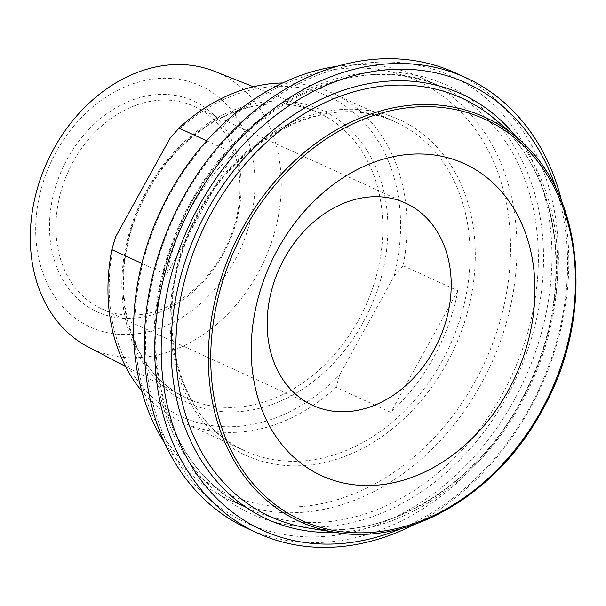 <?xml version="1.0" encoding="UTF-8"?>
<svg xmlns="http://www.w3.org/2000/svg" width="606" height="606" viewBox="0 0 606 606"><rect width="100%" height="100%" fill="white"/><g stroke="black" fill="none" stroke-linecap="round" stroke-linejoin="round"><path stroke-width="0.45" stroke-dasharray="3.03 2.27" d="M403.134 265.746L394.188 276.041L339.754 374.644L336.027 387.325L390.787 412.383A180.838 142.107 114.6 0 0 457.901 290.812L403.134 265.746A180.838 142.107 -65.4 0 0 344.723 99.664A180.838 142.107 -65.4 0 0 332.724 93.263L395.839 122.139A180.838 142.107 114.6 0 0 191.375 227.455A180.838 142.107 114.6 0 0 245.347 451.031A180.838 142.107 114.6 0 0 442.032 361.146A180.838 142.107 114.6 0 0 407.838 128.54A180.838 142.107 114.6 0 0 395.839 122.139C327.338 87.688 226.75 141.153 189.716 233.159C150.773 319.726 177.679 422.761 245.347 451.031L182.239 422.147A180.838 142.107 -65.4 0 1 141.675 390.938M457.901 290.812L390.787 412.383M166.589 274.723L233.704 153.151A180.838 142.107 114.6 0 0 166.589 274.723L141.88 263.413M206.654 140.774L233.704 153.151M115.557 236.984A176.202 138.463 114.6 0 0 169.869 410.504A176.202 138.463 114.6 0 0 339.754 374.644M394.188 276.041A176.202 138.463 114.6 0 0 339.883 102.52A176.202 138.463 114.6 0 0 169.991 138.38M336.027 387.325A180.838 142.107 -65.4 0 1 182.239 422.147M282.593 82.969A180.838 142.107 -65.4 0 1 332.724 93.263M214.532 71.303A151.75 119.246 -65.4 0 1 228.977 78.545A151.75 119.246 -65.4 0 1 259.671 270.018A151.75 119.246 -65.4 0 1 88.355 347.064M213.062 486.103A227.212 178.543 114.6 0 0 509.623 269.39A227.212 178.543 114.6 0 0 245.347 107.118A227.212 178.543 114.6 0 0 213.062 486.103M230.197 514.252A245.756 193.117 114.6 0 0 550.96 279.836A245.756 193.117 114.6 0 0 265.117 104.323A245.756 193.117 114.6 0 0 230.197 514.252M336.921 66.342A231.848 182.186 -65.4 0 1 421.753 77.909A231.848 182.186 -65.4 0 1 437.138 86.113A231.848 182.186 -65.4 0 1 486.148 374.531A231.848 182.186 -65.4 0 1 228.818 499.556A231.848 182.186 -65.4 0 1 213.433 491.352A231.848 182.186 -65.4 0 1 164.612 442.925M556.263 189.064A245.756 193.117 -65.4 0 1 400.877 528.674M413.989 524.667A250.399 196.761 114.6 0 0 561.807 201.609M455.553 72.97A250.399 196.761 -65.4 0 1 472.165 81.833A250.399 196.761 -65.4 0 1 525.099 393.324A250.399 196.761 -65.4 0 1 247.18 528.356M201.639 110.33A111.284 87.446 114.6 0 0 194.253 106.391A111.284 87.446 114.6 0 0 70.735 166.408A111.284 87.446 114.6 0 0 94.263 304.848A111.284 87.446 114.6 0 0 101.649 308.787A111.284 87.446 114.6 0 0 225.167 248.771A111.284 87.446 114.6 0 0 201.639 110.33M89.415 307.704A115.928 91.089 -65.4 0 1 105.891 114.345A115.928 91.089 -65.4 0 1 240.726 197.132A115.928 91.089 -65.4 0 1 89.415 307.704M81.363 322.294A132.616 104.209 114.6 0 0 254.459 195.799A132.616 104.209 114.6 0 0 100.21 101.088A132.616 104.209 114.6 0 0 81.363 322.294M362.911 322.846A160.878 126.419 -65.4 0 1 133.638 345.109A160.878 126.419 -65.4 0 1 268.072 101.581A160.878 126.419 -65.4 0 1 362.911 322.846M358.396 320.392A157.174 123.503 114.6 0 0 328.679 118.231A157.174 123.503 114.6 0 0 313.711 110.731A157.174 123.503 114.6 0 0 140.547 204.199A157.174 123.503 114.6 0 0 183.027 396.347A157.174 123.503 114.6 0 0 358.396 320.392M446.607 363.63A184.55 145.016 -65.4 0 1 183.61 389.166A184.55 145.016 -65.4 0 1 337.822 109.815A184.55 145.016 -65.4 0 1 446.607 363.63M502.366 394.112A231.848 182.186 114.6 0 0 458.522 95.899A231.848 182.186 114.6 0 0 443.137 87.688A231.848 182.186 114.6 0 0 181.005 222.713A231.848 182.186 114.6 0 0 250.202 509.343A231.848 182.186 114.6 0 0 502.366 394.112M506.942 396.597A235.56 185.103 -65.4 0 1 171.248 429.192A235.56 185.103 -65.4 0 1 368.084 72.629A235.56 185.103 -65.4 0 1 506.942 396.597M494.67 118.95A230.129 180.83 -65.4 0 1 520.683 402.316A230.129 180.83 -65.4 0 1 307.545 527.902C383.28 541.567 474.028 488.3 520.236 402.187C548.839 349.071 560.27 294.66 554.52 238.969C548.097 187.815 528.144 147.811 494.67 118.95M335.716 532.416A233.787 183.709 114.6 0 0 521.395 403.028A233.787 183.709 114.6 0 0 516.501 137.312M335.595 532.401A222.372 174.74 114.6 0 0 541.544 411.05A222.372 174.74 114.6 0 0 516.41 137.229M253.429 86.764L313.711 110.731C280.942 98.43 246.854 102.619 211.449 123.313C179.527 143.205 155.348 172.013 138.903 209.729C106.361 282.866 127.434 369.607 183.027 396.347L125.48 366.388M421.753 77.909L443.137 87.688C355.033 43.443 226.106 112.08 178.687 229.924C128.79 340.799 163.211 472.953 250.202 509.343L228.818 499.556M101.649 308.787L312.885 405.444M194.253 106.391L405.49 203.048"/><path stroke-width="0.91" d="M141.88 263.413L111.83 249.664L115.557 236.984L169.991 138.38L178.937 128.093L206.654 140.774M141.675 390.938A180.838 142.107 -65.4 0 1 111.83 249.664M178.937 128.093A180.838 142.107 -65.4 0 1 282.593 82.969M125.48 366.388L88.355 347.064A151.75 119.246 -65.4 0 1 82.56 343.784A151.75 119.246 -65.4 0 1 49.139 157.727A151.75 119.246 -65.4 0 1 214.532 71.303L253.429 86.764M164.612 442.925A231.848 182.186 -65.4 0 1 159.62 212.926A231.848 182.186 -65.4 0 1 336.921 66.342M400.877 528.674A245.756 193.117 -65.4 0 1 245.839 521.41A245.756 193.117 -65.4 0 1 242.764 145.296A245.756 193.117 -65.4 0 1 556.263 189.064M475.861 169.816A171.566 134.82 114.6 0 0 251.929 333.459A171.566 134.82 114.6 0 0 451.485 455.992A171.566 134.82 114.6 0 0 475.861 169.816M561.807 201.609A250.399 196.761 114.6 0 0 482.596 86.605A250.399 196.761 114.6 0 0 465.984 77.742A250.399 196.761 114.6 0 0 188.065 212.774A250.399 196.761 114.6 0 0 240.999 524.266A250.399 196.761 114.6 0 0 257.611 533.128A250.399 196.761 114.6 0 0 413.989 524.667M257.611 533.128L247.18 528.356A250.399 196.761 -65.4 0 1 230.568 519.493A250.399 196.761 -65.4 0 1 177.634 208.002A250.399 196.761 -65.4 0 1 455.553 72.97L465.984 77.742M412.875 206.987A111.284 87.446 114.6 0 0 405.49 203.048A111.284 87.446 114.6 0 0 279.669 267.86A111.284 87.446 114.6 0 0 312.885 405.444A111.284 87.446 114.6 0 0 436.403 345.428A111.284 87.446 114.6 0 0 412.875 206.987M477.172 106.308A230.129 180.83 -65.4 0 1 494.67 118.95L516.41 137.229A222.372 174.74 114.6 0 0 499.503 125.025A222.372 174.74 114.6 0 0 228.121 258.762A222.372 174.74 114.6 0 0 335.595 532.401L307.545 527.902A230.129 180.83 -65.4 0 1 196.329 244.718A230.129 180.83 -65.4 0 1 477.172 106.308M516.501 137.312A233.787 183.709 114.6 0 0 197.351 230.197A233.787 183.709 114.6 0 0 335.716 532.416M541.188 410.694A220.539 173.301 -65.4 0 1 226.902 441.206A220.539 173.301 -65.4 0 1 411.186 107.376A220.539 173.301 -65.4 0 1 541.188 410.694M335.595 532.401C409.679 545.665 497.261 494.019 541.772 411.11C595.993 316.65 584.555 191.587 516.41 137.229"/></g></svg>
